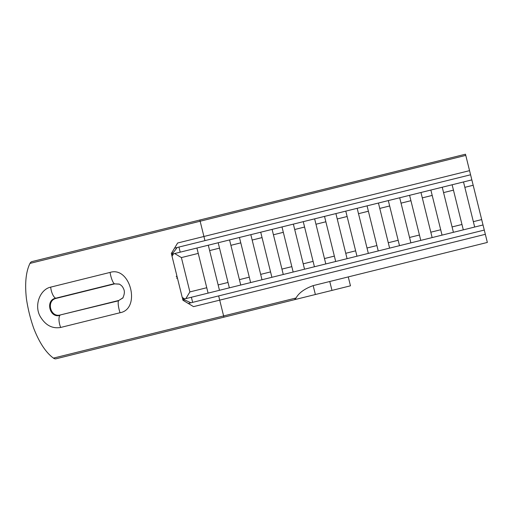 <?xml version="1.0" encoding="UTF-8"?>
<svg xmlns="http://www.w3.org/2000/svg" width="513" height="513" viewBox="0 0 513 513"><rect width="100%" height="100%" fill="white"/><g stroke="black" fill="none" stroke-linecap="round" stroke-linejoin="round"><path stroke-width="0.77" d="M50.684 287.139C40.521 289.172 33.941 304.517 39.937 315.995C45.17 325.107 52.082 328.923 60.675 327.454A8.766 3.161 -103.9 0 1 60.021 315.296C49.678 318.759 45.022 299.964 55.782 298.194L114.335 283.683A8.766 1.962 -103.9 0 1 110.077 272.416L50.684 287.139A8.766 3.161 76.1 0 0 55.782 298.194L56.308 298.335C45.933 300.361 50.293 317.977 60.419 314.924L118.574 300.785A8.766 1.962 -103.9 0 0 120.068 312.731C141.126 309.006 130.437 265.881 110.077 272.416M60.419 314.924L118.792 300.458L122.908 297.931M119.484 284.176L114.681 283.869L56.308 298.335M183.244 300.438L193.529 306.639L182.923 300.214L182.359 297.502M177.761 279.38L177.851 279.752L177.761 279.38M177.338 277.674L177.331 277.661C176.344 278.091 176.382 278.264 177.46 278.181M176.927 276.013C175.959 276.436 176.004 276.61 177.056 276.526L177.056 276.539C176.004 276.61 175.959 276.436 176.927 276.013L176.998 276.302M176.536 274.455L176.626 274.795L176.536 274.455M172.035 256.288L182.23 297.425L184.699 298.912L185.847 298.624L189.893 291.91L181.39 257.584L174.67 253.537L173.522 253.82L172.035 256.288L171.336 253.46L177.639 243.002L171.355 253.428M484.285 230.074L465.483 154.214L31.953 261.598A13.146 5.496 76.1 0 0 29.966 263.406C25.906 271.736 24.727 283.484 26.413 298.662C27.914 308.884 30.389 318.862 33.832 328.596C39.43 342.812 45.965 352.649 53.435 358.112A13.146 5.496 76.1 0 0 56.045 358.786L294.5 299.688L296.065 297.982C298.848 292.891 304.549 288.768 313.167 285.613L487.35 242.437L484.285 230.074L192.644 302.356L191.381 297.251M184.353 301.105A2.193 1.263 -58.9 0 1 183.981 299.605L182.557 298.746M188.284 303.478L190.9 302.792L183.981 299.605L183.654 298.277M171.708 254.967L172.567 253.544A2.193 1.263 -148.9 0 1 172.195 252.043M172.894 254.871L172.567 253.544L177.197 247.497L174.542 248.145M174.574 248.145L470.581 174.779M188.463 303.395L192.644 302.356M483.022 224.97L208.092 293.115L198.249 253.403L181.39 257.584M198.249 253.403L196.915 248.023L174.67 253.537M206.758 287.729L189.893 291.91M208.092 293.115L185.847 298.624M348.256 276.911L350.469 285.818L331.975 290.403L329.763 281.496M331.975 290.403L294.5 299.688M196.915 248.023L208.297 245.208L219.468 290.294M229.356 287.844L218.185 242.752L229.561 239.937L240.738 285.023M250.626 282.573L239.449 237.481L250.831 234.665L262.002 279.752M271.896 277.302L260.719 232.209L272.095 229.394L283.272 274.481M293.16 272.031L281.99 226.938L293.365 224.123L304.542 269.21M314.431 266.76L303.254 221.667L314.629 218.852L325.806 263.939M335.694 261.489L324.524 216.396L335.9 213.581L347.077 258.667M356.965 256.218L345.788 211.125L357.17 208.31L368.34 253.396M378.235 250.947L367.058 205.854L378.434 203.039L389.611 248.125M399.499 245.676L388.322 200.583L399.704 197.768L410.881 242.854M420.769 240.405L409.592 195.312L420.968 192.497L432.145 237.583M442.033 235.134L430.862 190.041L442.238 187.226L453.415 232.312M218.185 242.752L208.297 245.208M239.449 237.481L229.561 239.937M260.719 232.209L250.831 234.665M281.99 226.938L272.095 229.394M303.254 221.667L293.365 224.123M324.524 216.396L314.629 218.852M345.788 211.125L335.9 213.581M367.058 205.854L357.17 208.31M388.322 200.583L378.434 203.039M409.592 195.312L399.704 197.768M430.862 190.041L420.968 192.497M463.303 229.856L452.126 184.77L442.238 187.226M452.126 184.77L463.508 181.955L474.679 227.041M471.845 179.883L463.508 181.955M453.46 190.15L443.572 192.606M432.196 195.421L422.302 197.877M410.926 200.692L401.038 203.148M389.656 205.963L379.767 208.419M368.392 211.234L358.504 213.69M347.121 216.505L337.233 218.961M325.858 221.776L315.963 224.232M304.587 227.047L294.699 229.503M283.317 232.318L273.429 234.774M262.053 237.59L252.165 240.046M240.783 242.861L230.895 245.317M219.519 248.132L209.625 250.588M461.969 224.476L452.081 226.932M440.699 229.747L430.811 232.203M419.435 235.018L409.547 237.474M398.165 240.289L388.277 242.745M376.901 245.56L367.007 248.016M355.631 250.831L345.743 253.287M334.361 256.102L324.472 258.558M313.097 261.374L303.209 263.829M291.826 266.645L281.938 269.101M270.563 271.916L260.668 274.372M249.292 277.187L239.404 279.643M228.022 282.458L218.134 284.914M481.688 219.59L473.345 221.661M473.178 185.264L464.842 187.335M60.675 327.454L120.068 312.731M114.681 283.869L119.266 284.074M123.082 297.72L118.792 300.458M199.833 219.987L203.924 236.487L177.639 243.002M465.778 155.394L29.966 263.406M193.529 306.639L219.705 300.15L223.617 315.937L53.435 358.112M182.641 297.668L182.314 297.752M204.95 240.616L203.924 236.487L469.555 170.649M180.204 252.165L178.941 247.061M218.653 295.911L219.705 300.15L485.336 234.313M313.167 285.613L315.373 294.513M296.065 297.982L223.617 315.937L223.924 317.181M119.228 284.061C121.376 285.286 122.742 286.716 123.325 288.351C124.883 290.877 124.678 294.154 122.716 298.175"/></g></svg>
